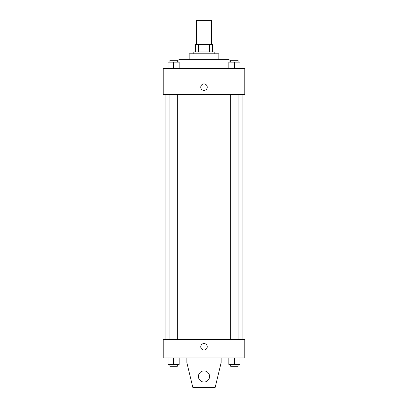 <?xml version="1.0" encoding="UTF-8"?>
<svg xmlns="http://www.w3.org/2000/svg" width="408" height="408" viewBox="0 0 408 408"><rect width="100%" height="100%" fill="white"/><g stroke="black" fill="none" stroke-linecap="round" stroke-linejoin="round"><path stroke-width="0.61" d="M211.421 44.508L211.421 20.4L196.579 20.4L196.579 44.508M198.558 51.928L198.558 44.508L195.656 44.508L195.656 51.928L195.656 44.508M198.558 44.508L212.344 44.508L212.344 51.928M209.442 51.928L209.442 44.508M193.8 53.78L193.8 51.928L214.2 51.928L214.2 53.78M189.164 59.344L189.164 53.78L218.836 53.78L218.836 59.344M178.964 62.128L178.964 59.344L229.036 59.344L229.036 62.128M163.2 68.621L244.8 68.621L244.8 94.579L163.2 94.579L163.2 68.621M204 90.408A3.244 3.244 0 0 1 201.19 85.542A3.244 3.244 0 0 1 206.81 85.542A3.244 3.244 0 0 1 204 90.408M163.2 339.38L244.8 339.38L244.8 357.928L163.2 357.928L163.2 339.38M200.756 346.8A3.244 3.244 0 0 1 205.622 343.99A3.244 3.244 0 0 1 205.622 349.61A3.244 3.244 0 0 1 200.756 346.8M221.156 357.928L221.156 362.564L215.128 387.6L192.872 387.6L186.844 362.564L186.844 357.928M198.436 376.472A5.564 5.564 0 0 1 206.779 371.652A5.564 5.564 0 0 1 206.779 381.291A5.564 5.564 0 0 1 198.436 376.472M228.852 68.621L228.852 62.128L239.981 62.128L239.981 68.621L239.981 62.128M234.416 68.621L234.416 62.128M238.124 62.128L238.124 60.272L230.704 60.272L230.704 62.128M168.019 68.621L168.019 62.128L179.148 62.128L179.148 68.621L179.148 62.128M173.584 68.621L173.584 62.128M177.296 62.128L177.296 60.272L169.876 60.272L169.876 62.128M228.852 357.928L228.852 364.421L239.981 364.421L239.981 357.928L239.981 364.421M234.416 364.421L234.416 357.928M238.124 364.421L238.124 366.272L230.704 366.272L230.704 364.421M168.019 357.928L168.019 364.421L179.148 364.421L179.148 357.928L179.148 364.421M173.584 364.421L173.584 357.928M177.296 364.421L177.296 366.272L169.876 366.272L169.876 364.421M242.944 339.38L242.944 94.579M165.056 339.38L165.056 94.579M230.704 94.579L230.704 339.38M238.124 94.579L238.124 339.38M177.296 339.38L177.296 94.579M169.876 339.38L169.876 94.579"/></g></svg>
